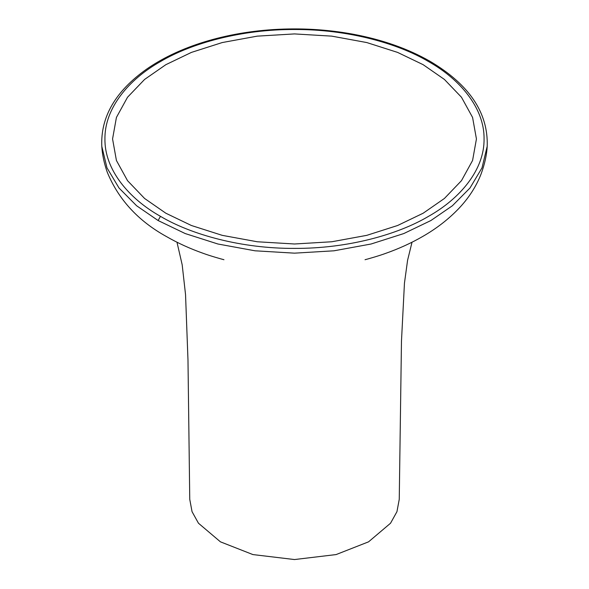 <?xml version="1.0" encoding="UTF-8"?>
<svg xmlns="http://www.w3.org/2000/svg" width="589" height="589" viewBox="0 0 589 589"><rect width="100%" height="100%" fill="white"/><g stroke="black" fill="none" stroke-linecap="round" stroke-linejoin="round"><path stroke-width="0.88" d="M176.98 242.219L182.178 264.785L185.542 294.61L187.987 360.188L189.754 499.362L192.051 511.672L198.464 523.223L220.433 541.836L252.895 554.573L294.5 559.55L336.105 554.573L368.567 541.836L390.536 523.223L396.949 511.672L399.246 499.362L401.47 341.193L404.452 283.169L407.581 260.301L412.02 242.219M423.145 64.68L397.59 52.406L366.763 42.555L331.776 36.143L294.5 33.919L257.224 36.143L222.237 42.555L191.41 52.406L165.855 64.68L144.592 79.434L127.533 97.237L116.423 117.432L112.565 138.952L116.423 160.48L127.533 180.676L144.592 198.471L165.855 213.225L191.41 225.506L222.237 235.35L257.224 241.762L294.5 243.993L331.776 241.762L366.763 235.35L397.59 225.506L423.145 213.225L444.408 198.471L461.467 180.676L472.577 160.48L476.435 138.952L472.577 117.432L461.467 97.237L444.408 79.434L423.145 64.68L397.59 52.406L366.763 42.555L331.776 36.143L294.5 33.919L257.224 36.143L222.237 42.555L191.41 52.406L165.855 64.68L144.592 79.434L127.533 97.237L116.423 117.432L112.565 138.952L116.423 160.48L127.533 180.676L144.592 198.471L165.855 213.225L191.41 225.506L222.237 235.35L257.224 241.762L294.5 243.993L331.776 241.762L366.763 235.35L397.59 225.506L423.145 213.225L444.408 198.471L461.467 180.676L472.577 160.48L476.435 138.952L472.577 117.432L461.467 97.237L444.408 79.434L423.145 64.68M223.96 259.72C221.766 259.182 210.185 255.913 203.382 253.395C190.011 248.661 177.687 243.043 166.4 236.528C138.143 220.904 118.411 199.428 107.213 172.106C104.054 162.998 102.25 154.399 101.794 146.308L106.999 167.88L119.015 188.001L136.596 205.745L158.124 220.544L185.218 233.561L217.901 244.001L254.978 250.796L294.5 253.16L334.022 250.796L371.099 244.001L403.782 233.561L430.876 220.544L452.404 205.745L469.985 188.001L482.001 167.88L487.206 146.3C486.728 155.01 484.688 164.243 481.08 174.005C476.184 186.58 468.66 198.191 458.5 208.83C448.236 219.476 436.28 228.701 422.63 236.513C411.35 243.021 399.025 248.646 385.662 253.38C378.852 255.898 367.241 259.175 365.04 259.72M160.458 216.34C191.462 234.739 241.637 248.661 294.5 248.396C347.363 248.661 397.538 234.739 428.542 216.34C460.407 198.441 484.526 169.477 484.062 138.952C484.526 108.435 460.407 79.463 428.542 61.565C397.538 43.174 347.363 29.244 294.5 29.509C241.637 29.244 191.462 43.174 160.458 61.565C128.593 79.463 104.474 108.435 104.938 138.952C104.474 169.477 128.593 198.441 160.458 216.34L158.124 220.544M101.794 146.3C100.528 116.88 115.554 91.096 146.875 68.957C161.842 58.598 179.409 50.094 199.553 43.446C222.59 35.9 247.24 31.276 273.495 29.575C300.427 27.889 326.814 29.413 352.664 34.125C382.195 39.618 408.044 48.71 430.198 61.403C469.33 84.595 488.333 112.897 487.206 146.3"/></g></svg>
